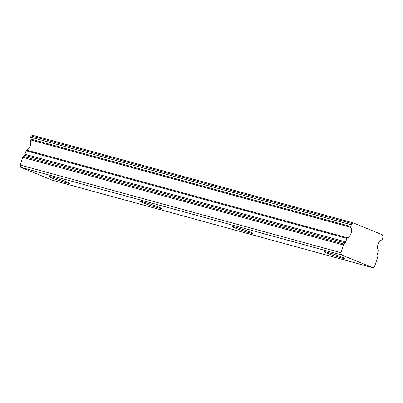 <?xml version="1.0" encoding="UTF-8"?>
<svg xmlns="http://www.w3.org/2000/svg" width="403" height="403" viewBox="0 0 403 403"><rect width="100%" height="100%" fill="white"/><g stroke="black" fill="none" stroke-linecap="round" stroke-linejoin="round"><path stroke-width="0.6" d="M52.773 177.28A10.896 0.655 -161.8 0 0 48.975 176.554A10.896 0.655 -161.8 0 0 54.798 179.093A10.896 0.655 -161.8 0 0 65.875 182.635A10.896 0.655 -161.8 0 0 69.679 183.36A10.896 0.655 -161.8 0 0 63.855 180.821A10.896 0.655 -161.8 0 0 52.773 177.28M327.704 252.384A10.896 0.655 -161.8 0 0 323.906 251.658A10.896 0.655 -161.8 0 0 329.73 254.197A10.896 0.655 -161.8 0 0 340.807 257.744A10.896 0.655 -161.8 0 0 344.61 258.469A10.896 0.655 -161.8 0 0 338.787 255.93A10.896 0.655 -161.8 0 0 327.704 252.384M236.062 227.347A10.896 0.655 -161.8 0 0 232.259 226.622A10.896 0.655 -161.8 0 0 238.082 229.161A10.896 0.655 -161.8 0 0 249.165 232.707A10.896 0.655 -161.8 0 0 252.968 233.433A10.896 0.655 -161.8 0 0 247.145 230.894A10.896 0.655 -161.8 0 0 236.062 227.347M144.42 202.316A10.896 0.655 -161.8 0 0 140.617 201.591A10.896 0.655 -161.8 0 0 146.44 204.13A10.896 0.655 -161.8 0 0 157.523 207.671A10.896 0.655 -161.8 0 0 161.321 208.396A10.896 0.655 -161.8 0 0 155.498 205.857A10.896 0.655 -161.8 0 0 144.42 202.316M30.029 138.864L30.593 137.151L351.345 224.778L350.781 226.491L30.029 138.864A0.932 0.605 105.3 0 0 30.069 139.765L350.822 227.388A6.226 4.025 -74.7 0 1 351.068 233.372A6.226 4.025 -74.7 0 1 347.411 237.76L26.658 150.138A0.932 0.605 105.3 0 0 26.109 150.793L346.862 238.42A0.932 0.605 -74.7 0 1 347.411 237.76M30.069 139.765A6.226 4.025 -74.7 0 1 30.316 145.75A6.226 4.025 -74.7 0 1 26.658 150.138M372.891 267.748L52.138 180.126L20.689 167.27L341.447 254.892L372.891 267.748L374.599 266.438L377.122 258.761A1.869 1.209 -74.7 0 0 377.248 257.608L377.037 255.915A1.869 1.209 -74.7 0 1 377.163 254.756L378.306 251.276A0.932 0.605 -74.7 0 0 378.271 250.379A6.226 4.025 -74.7 0 1 378.024 244.394A6.226 4.025 -74.7 0 1 381.681 240.007A0.932 0.605 -74.7 0 0 382.23 239.347L382.795 237.634A1.869 1.209 -74.7 0 0 382.85 236.148L382.447 234.813L353.245 222.874L352.162 223.605L31.409 135.977A1.869 1.209 105.3 0 0 30.593 137.151M346.862 238.42L345.719 241.901A1.869 1.209 -74.7 0 1 345.144 242.873L344.001 244.017L23.248 156.389L24.387 155.251A1.869 1.209 105.3 0 0 24.961 154.278L26.109 150.793M31.409 135.977L32.492 135.252L353.245 222.874M23.248 156.389A1.869 1.209 105.3 0 0 22.674 157.361L20.15 165.039L20.689 167.27M22.674 157.361L343.427 244.989A1.869 1.209 -74.7 0 1 344.001 244.017M343.427 244.989L340.903 252.666L341.447 254.892M351.345 224.778A1.869 1.209 -74.7 0 1 352.162 223.605M350.822 227.388A0.932 0.605 -74.7 0 1 350.781 226.491M20.15 165.039L340.903 252.666M345.719 241.901L24.961 154.278M24.387 155.251L345.144 242.873"/></g></svg>
